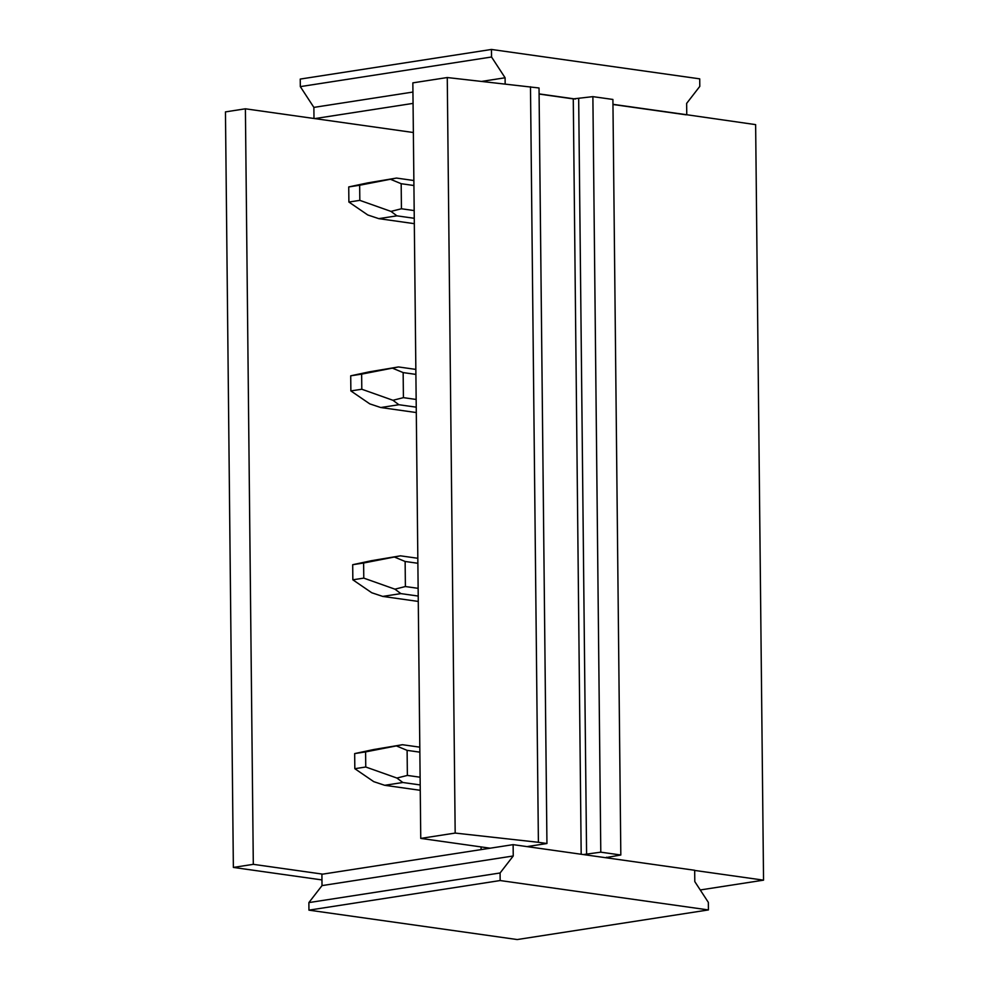 <?xml version="1.0" encoding="UTF-8"?>
<svg xmlns="http://www.w3.org/2000/svg" width="989" height="989" viewBox="0 0 989 989"><rect width="100%" height="100%" fill="white"/><g stroke="black" fill="none" stroke-linecap="round" stroke-linejoin="round"><path stroke-width="1.48" d="M481.062 846.918L481.099 849.6M321.969 879.926L233.367 867.427L225.455 111.893L245.396 108.802L253.308 864.337L322.723 874.14L513.118 844.643L513.242 855.98L500.088 872.978L500.162 880.544L708.421 909.929L708.347 902.376L694.797 881.607L694.674 870.271L513.118 844.643M245.396 108.802L413.365 132.514M513.242 855.98L322.018 885.6L321.907 874.264L322.723 874.14M233.367 867.427L253.308 864.337M700.237 889.964L763.545 880.161L694.674 870.431M322.018 885.6L308.877 902.598L308.951 910.152L517.21 939.55L708.421 909.929M308.877 902.598L500.088 872.978M313.995 118.482L313.872 107.393L300.322 86.624L300.248 79.071L491.459 49.45L699.718 78.848L699.792 86.402L686.638 103.4L686.762 114.736L612.957 104.327M763.545 880.161L755.633 124.626L686.762 114.736M605.503 857.686L620.82 855.003L600.793 852.172L583.337 854.558M539.092 94.054L573.274 98.888L581.186 854.249M620.82 855.003L612.908 99.456L592.881 96.638L573.274 98.888M575.425 99.024L539.092 93.893M592.881 96.638L600.793 852.172M530.487 86.772L538.399 842.307L455.175 833.072L447.263 77.538L539.03 87.984L546.942 843.518L527.001 846.609M538.399 842.307L546.942 843.518M686.218 114.823L612.957 104.488M505.156 83.966L505.095 77.772L491.545 57.003L491.459 49.45M300.322 86.624L491.545 57.003M313.872 107.393L412.945 92.051M481.853 81.382L505.095 77.772M314.811 118.593L413.056 103.388M455.175 833.072L420.758 838.4L412.846 82.866L447.263 77.538M308.951 910.152L500.162 880.544M490.173 848.203L420.758 838.4M359.662 185.24L348.734 186.933L367.463 182.94L396.515 178.069L359.662 185.24L359.823 200.359L348.894 202.053L367.797 214.984L378.787 218.643L396.91 215.837L390.976 211.399L359.823 200.359M413.872 180.517L396.515 178.069M413.921 185.512L401.175 183.707L390.643 179.343M414.267 218.297L396.91 215.837M414.181 210.57L401.435 208.766L390.976 211.399M348.734 186.933L348.894 202.053M414.317 223.662L378.787 218.643M401.175 183.707L401.435 208.766M361.64 374.126L350.712 375.82L369.441 371.815L398.493 366.944L361.64 374.126L361.801 389.233L350.872 390.927L369.775 403.871L380.765 407.53L398.888 404.724L392.954 400.285L361.801 389.233M415.85 369.404L398.493 366.944M415.899 374.398L403.153 372.593L392.621 368.229M416.245 407.171L398.888 404.724M416.159 399.457L403.413 397.652L392.954 400.285M350.712 375.82L350.872 390.927M416.295 412.549L380.765 407.53M403.153 372.593L403.413 397.652M363.618 563.013L352.69 564.707L371.419 560.701L400.471 555.83L363.618 563.013L363.779 578.12L352.85 579.814L371.753 592.757L382.743 596.416L400.866 593.61L394.932 589.172L363.779 578.12M417.828 558.278L400.471 555.83M417.877 563.273L405.131 561.48L394.599 557.116M418.223 596.058L400.866 593.61M418.137 588.331L405.391 586.539L394.932 589.172M352.69 564.707L352.85 579.814M418.273 601.436L382.743 596.416M405.131 561.48L405.391 586.539M365.596 751.9L354.668 753.593L373.397 749.588L402.449 744.717L365.596 751.9L365.757 767.007L354.828 768.7L373.731 781.644L384.721 785.303L402.844 782.497L396.91 778.046L365.757 767.007M419.806 747.165L402.449 744.717M419.855 752.159L407.109 750.367L396.577 745.99M420.201 784.945L402.844 782.497M420.115 777.218L407.369 775.425L396.91 778.046M354.668 753.593L354.828 768.7M420.251 790.31L384.721 785.303M407.109 750.367L407.369 775.425M578.676 98.838L586.588 854.372M606.554 857.834L606.541 857.203"/></g></svg>
